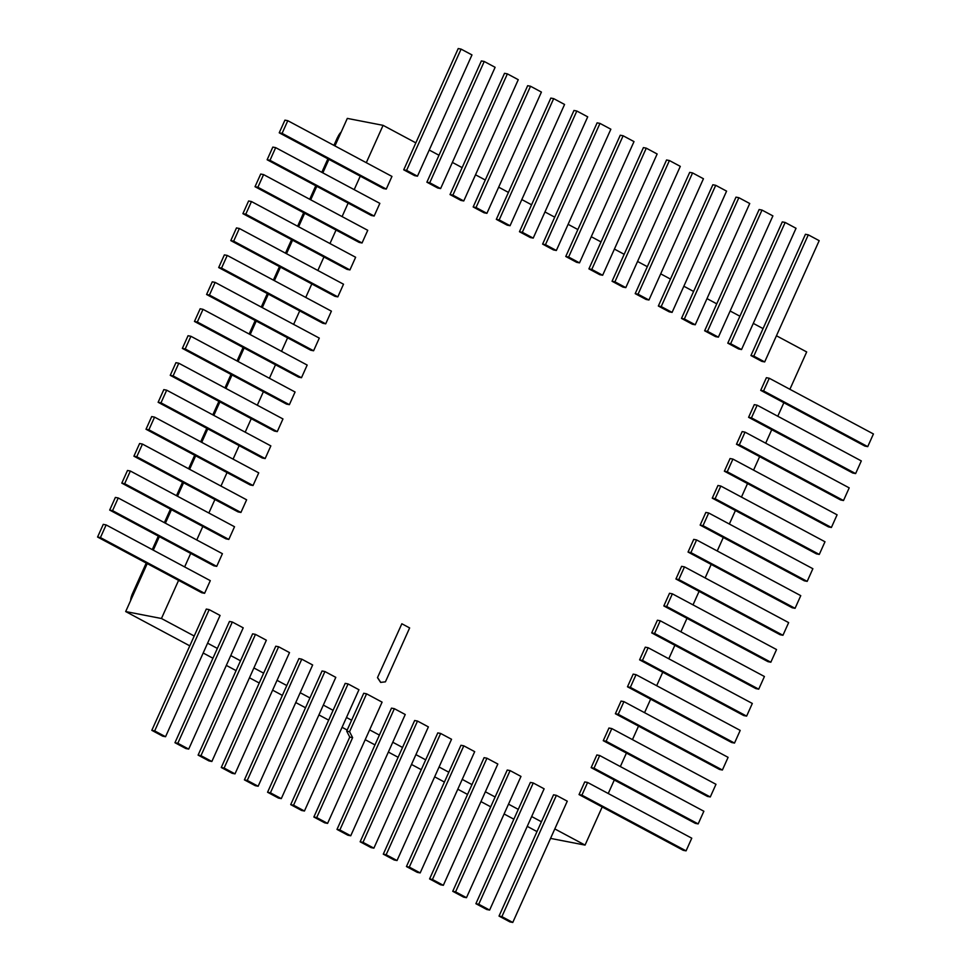 <?xml version="1.0" encoding="UTF-8"?>
<svg xmlns="http://www.w3.org/2000/svg" width="971" height="971" viewBox="0 0 971 971"><rect width="100%" height="100%" fill="white"/><g stroke="black" fill="none" stroke-linecap="round" stroke-linejoin="round"><path stroke-width="1.46" d="M377.476 677.637L380.632 682.395L385.426 681.836L409.641 627.934L401.848 623.77L377.476 677.637L401.848 623.77M366.589 693.828L349.56 731.709L352.631 737.644L316.716 817.57L327.591 823.396L382.089 702.13L366.589 693.828L363.724 693.27L351.611 720.227L346.477 717.472M394.36 708.684L339.862 829.95L350.737 835.776L405.235 714.51L394.36 708.684L391.495 708.126L379.382 735.083L369.623 729.864M417.506 721.065L363.008 842.343L373.884 848.156L428.381 726.891L417.506 721.065L414.641 720.518L402.54 747.464L392.77 742.245M440.652 733.457L386.155 854.723L397.03 860.537L451.539 739.271L440.652 733.457L437.787 732.899L425.686 759.844L415.928 754.625M463.798 745.837L409.301 867.103L420.176 872.917L474.685 751.651L463.798 745.837L460.946 745.279L448.833 772.224L439.074 767.005M486.944 758.217L432.447 879.483L443.334 885.309L497.832 764.031L486.944 758.217L484.092 757.659L471.979 784.604L462.22 779.385M510.103 770.598L455.593 891.864L466.481 897.69L520.978 776.424L510.103 770.598L507.238 770.039L495.125 796.997L485.366 791.766M533.249 782.978L478.739 904.244L489.627 910.07L544.124 788.804L533.249 782.978L530.384 782.42L518.271 809.377L508.513 804.158M556.395 795.358L501.898 916.636L512.773 922.45L567.27 801.184L556.395 795.358L553.531 794.812L541.417 821.757L531.659 816.538M587.601 782.468L581.908 795.14L686.072 850.863L691.765 838.191L587.601 782.468L584.736 781.922L579.044 794.581L602.19 806.962L585.052 845.098L554.805 828.918M599.702 755.523L594.009 768.195L698.173 823.906L703.866 811.246L599.702 755.523L596.849 754.965L591.157 767.636L614.303 780.016L608.234 793.513M611.815 728.578L606.122 741.237L710.287 796.96L715.979 784.301L611.815 728.578L608.951 728.019L603.258 740.691L626.416 753.071L620.348 766.568M623.928 701.632L618.236 714.292L722.4 770.015L728.092 757.344L623.928 701.632L621.064 701.074L615.371 713.734L638.517 726.114L632.461 739.611M636.041 674.675L630.349 687.347L734.513 743.07L740.205 730.398L636.041 674.675L633.177 674.129L627.484 686.788L650.631 699.169L644.562 712.665M648.155 647.73L642.462 660.401L746.626 716.113L752.319 703.453L648.155 647.73L645.29 647.172L639.598 659.843L662.744 672.223L656.675 685.72M660.268 620.785L654.575 633.444L758.727 689.167L764.42 676.508L660.268 620.785L657.403 620.226L651.711 632.898L674.857 645.278L668.788 658.775M672.369 593.839L666.676 606.499L770.84 662.222L776.533 649.55L672.369 593.839L669.517 593.281L663.824 605.94L686.97 618.321L680.902 631.818M684.482 566.882L678.79 579.553L782.954 635.277L788.646 622.605L684.482 566.882L681.618 566.336L675.925 578.995L699.071 591.375L693.015 604.872M696.595 539.937L690.903 552.608L795.067 608.319L800.759 595.66L696.595 539.937L693.731 539.378L688.038 552.05L711.185 564.43L705.128 577.927M708.709 512.991L703.016 525.651L807.18 581.374L812.873 568.715L708.709 512.991L705.844 512.433L700.152 525.105L723.298 537.485L717.229 550.982M720.822 486.046L715.129 498.706L819.293 554.429L824.986 541.757L720.822 486.046L717.957 485.488L712.265 498.147L735.411 510.528L729.342 524.024M732.923 459.089L727.23 471.76L831.394 527.484L837.087 514.812L732.923 459.089L730.071 458.543L724.378 471.202L747.524 483.582L741.456 497.079M745.036 432.144L739.344 444.815L843.508 500.526L849.2 487.867L745.036 432.144L742.172 431.585L736.479 444.257L759.638 456.637L753.569 470.134M757.149 405.198L751.457 417.858L855.621 473.581L861.313 460.922L757.149 405.198L754.285 404.64L748.592 417.312L771.739 429.692L765.682 443.189M769.263 378.253L763.57 390.912L867.734 446.636L873.427 433.964L769.263 378.253L766.398 377.695L760.706 390.354L783.852 402.734L777.783 416.231M776.436 335.76L806.683 351.939L789.896 389.286M750.935 355.556L761.822 361.37L764.687 361.928L819.184 240.662L808.297 234.836L805.445 234.278L750.935 355.556L753.799 356.102L764.687 361.928M753.29 323.379L763.048 328.599M727.789 343.164L738.676 348.99L741.528 349.548L796.038 228.282L785.151 222.456L782.286 221.898L727.789 343.164L730.653 343.722L741.528 349.548M730.143 310.999L739.902 316.218M704.643 330.783L715.53 336.609L718.382 337.155L772.892 215.89L762.004 210.076L759.14 209.518L704.643 330.783L707.507 331.342L718.382 337.155M706.997 298.619L716.756 303.838M681.496 318.403L692.372 324.229L695.236 324.775L749.733 203.509L738.858 197.696L735.994 197.137L681.496 318.403L684.361 318.961L695.236 324.775M683.851 286.239L693.61 291.458M658.35 306.023L669.225 311.837L672.09 312.395L726.587 191.129L715.712 185.315L712.848 184.757L658.35 306.023L661.215 306.581L672.09 312.395M660.705 273.858L670.463 279.078M635.204 293.643L646.079 299.456L648.944 300.015L703.441 178.749L692.566 172.923L689.701 172.377L635.204 293.643L638.068 294.201L648.944 300.015M637.559 261.466L647.317 266.685M612.058 281.262L622.933 287.076L625.797 287.634L680.295 166.369L669.42 160.543L666.555 159.984L612.058 281.262L614.922 281.808L625.797 287.634M614.412 249.086L624.171 254.305M588.912 268.87L599.787 274.696L602.651 275.254L657.149 153.988L646.273 148.162L643.409 147.604L588.912 268.87L591.776 269.428L602.651 275.254M591.254 236.706L601.025 241.925M565.765 256.49L576.64 262.316L579.505 262.874L634.002 141.596L623.127 135.782L620.263 135.224L565.765 256.49L568.618 257.048L579.505 262.874M568.108 224.325L577.866 229.544M542.619 244.109L553.494 249.935L556.359 250.482L610.856 129.216L599.981 123.402L597.116 122.844L542.619 244.109L545.471 244.668L556.359 250.482M544.962 211.945L554.72 217.164M519.461 231.729L530.348 237.543L533.213 238.101L587.71 116.836L576.823 111.022L573.97 110.463L519.461 231.729L522.325 232.287L533.213 238.101M521.815 199.565L531.574 204.784M496.315 219.349L507.202 225.163L510.054 225.721L564.564 104.455L553.676 98.629L550.824 98.083L496.315 219.349L499.179 219.907L510.054 225.721M498.669 187.172L508.428 192.404M473.168 206.969L484.056 212.783L486.908 213.341L541.417 92.075L530.53 86.249L527.666 85.691L473.168 206.969L476.033 207.515L486.908 213.341M475.523 174.792L485.282 180.011M450.022 194.576L460.897 200.402L463.762 200.961L518.259 79.695L507.384 73.869L504.519 73.311L450.022 194.576L452.887 195.135L463.762 200.961M452.377 162.412L462.135 167.631M426.876 182.196L437.751 188.022L440.616 188.58L495.113 67.302L484.238 61.489L481.373 60.93L426.876 182.196L429.74 182.754L440.616 188.58M429.231 150.032L438.989 155.251M403.73 169.816L414.605 175.642L417.469 176.188L471.967 54.922L461.091 49.108L458.227 48.55L403.73 169.816L406.594 170.374L417.469 176.188M366.298 162.691L383.084 125.344L415.843 142.871M360.253 176.152L383.399 188.532L386.264 189.078L391.956 176.419L287.792 120.695L284.928 120.137L279.235 132.809L360.253 176.152L354.197 189.636M348.14 203.097L371.298 215.477L374.151 216.035L379.843 203.364L275.679 147.641L272.827 147.094L267.134 159.754L348.14 203.097L342.083 216.594M336.039 230.042L359.185 242.422L362.049 242.981L367.742 230.309L263.578 174.598L260.714 174.04L255.021 186.699L336.039 230.042L329.97 243.539M323.926 256.987L347.072 269.368L349.936 269.926L355.629 257.266L251.465 201.543L248.6 200.985L242.908 213.656L323.926 256.987L317.857 270.484M311.812 283.945L334.959 296.325L337.823 296.871L343.516 284.212L239.352 228.488L236.487 227.93L230.795 240.602L311.812 283.945L305.744 297.429M299.699 310.89L322.845 323.27L325.71 323.829L331.402 311.157L227.238 255.434L224.374 254.888L218.681 267.547L299.699 310.89L293.63 324.387M287.586 337.835L310.732 350.215L313.597 350.774L319.289 338.102L215.125 282.391L212.273 281.833L206.58 294.492L287.586 337.835L281.529 351.332M275.485 364.78L298.631 377.161L301.483 377.719L307.176 365.06L203.024 309.336L200.16 308.778L194.467 321.45L275.485 364.78L269.416 378.277M263.372 391.738L286.518 404.118L289.382 404.664L295.075 392.005L190.911 336.282L188.046 335.723L182.354 348.395L263.372 391.738L257.303 405.223M251.258 418.683L274.405 431.063L277.269 431.622L282.962 418.95L178.798 363.227L175.933 362.681L170.241 375.34L251.258 418.683L245.19 432.18M239.145 445.628L262.291 458.009L265.156 458.567L270.848 445.895L166.684 390.184L163.82 389.626L158.127 402.285L239.145 445.628L233.076 459.125M227.032 472.574L250.178 484.954L253.043 485.512L258.735 472.853L154.571 417.129L151.707 416.571L146.014 429.243L227.032 472.574L220.975 486.07M214.919 499.531L238.077 511.911L240.929 512.457L246.622 499.798L142.458 444.075L139.606 443.516L133.913 456.188L214.919 499.531L208.862 513.016M202.818 526.476L225.964 538.856L228.828 539.415L234.521 526.743L130.357 471.02L127.492 470.474L121.8 483.133L202.818 526.476L196.749 539.973M190.704 553.421L213.851 565.802L216.715 566.36L222.408 553.688L118.244 497.977L115.379 497.419L109.687 510.078L190.704 553.421L184.636 566.918M178.591 580.367L201.737 592.747L204.602 593.305L210.294 580.646L106.13 524.923L103.266 524.364L97.573 537.036L178.591 580.367L161.453 618.503L194.212 636.017L151.816 730.338L162.703 736.164L165.556 736.722L220.065 615.444L209.178 609.63L206.313 609.072L194.212 636.017M232.324 622.01L177.827 743.276L188.714 749.102L243.211 627.836L232.324 622.01L229.472 621.452L217.358 648.41L207.6 643.178M255.47 634.391L200.973 755.656L211.86 761.482L266.357 640.217L255.47 634.391L252.618 633.845L240.505 660.79L230.746 655.571M278.628 646.771L224.119 768.049L235.006 773.863L289.504 652.597L278.628 646.771L275.764 646.225L263.651 673.17L253.892 667.951M301.775 659.163L247.265 780.429L258.152 786.243L312.65 664.977L301.775 659.163L298.91 658.605L286.797 685.55L277.038 680.331M324.921 671.544L270.424 792.809L281.299 798.623L335.796 677.357L324.921 671.544L322.056 670.985L309.943 697.931L300.185 692.711M348.067 683.924L293.57 805.19L304.445 811.016L358.942 689.738L348.067 683.924L345.203 683.366L333.089 710.311L323.331 705.092M352.631 737.644L349.766 737.086L313.851 817.012L324.727 822.838L327.591 823.396M316.716 817.57L313.851 817.012M130.575 600.673A14.893 12.987 -79 0 1 132.02 594.92L146.318 563.107M152.362 549.659L158.431 536.162M164.475 522.701L170.544 509.205M176.588 495.756L182.645 482.259M188.69 468.811L194.758 455.314M200.803 441.866L206.872 428.369M212.916 414.908L218.985 401.411M225.029 387.963L231.098 374.466M237.142 361.018L243.199 347.521M249.256 334.073L255.312 320.576M261.357 307.115L267.426 293.618M273.47 280.17L279.539 266.673M285.583 253.225L291.652 239.728M297.696 226.279L303.765 212.783M309.81 199.322L315.866 185.825M321.911 172.377L327.98 158.88M334.024 145.432L337.908 136.802A14.893 12.987 -79 0 1 341.185 132.032M550.545 838.398L585.052 845.098M334.946 145.917L347.315 118.401L383.084 125.344M189.794 645.849L125.684 611.56L147.24 563.593M153.284 550.144L159.341 536.647M165.386 523.199L171.454 509.702M177.499 496.242L183.568 482.757M189.612 469.296L195.681 455.8M201.725 442.351L207.794 428.854M213.838 415.406L219.895 401.909M225.952 388.449L232.008 374.964M238.053 361.503L244.122 348.006M250.166 334.558L256.235 321.061M262.279 307.613L268.348 294.116M274.392 280.655L280.461 267.171M286.506 253.71L292.562 240.213M298.607 226.765L304.676 213.268M310.72 199.82L316.789 186.323M322.833 172.862L328.902 159.378M125.684 611.56L161.453 618.503M536.999 831.589L527.241 826.357M513.853 819.196L504.095 813.977M490.707 806.816L480.948 801.597M467.561 794.436L457.802 789.217M444.415 782.056L434.656 776.836M421.268 769.675L411.51 764.456M398.122 757.295L388.364 752.076M374.976 744.903L365.205 739.684M347.193 730.046L342.059 727.303M328.671 720.142L318.913 714.923M305.525 707.762L295.767 702.543M282.379 695.382L272.62 690.163M259.233 683.001L249.474 677.782M236.087 670.621L226.328 665.39M212.94 658.229L203.182 653.01M209.178 609.63L154.68 730.896L151.816 730.338M154.68 730.896L165.556 736.722M217.358 648.41L174.962 742.718L185.849 748.544L188.714 749.102M177.827 743.276L174.962 742.718M240.505 660.79L198.108 755.11L208.996 760.924L211.86 761.482M200.973 755.656L198.108 755.11M263.651 673.17L221.267 767.491L232.142 773.304L235.006 773.863M224.119 768.049L221.267 767.491M286.797 685.55L244.413 779.871L255.288 785.685L258.152 786.243M247.265 780.429L244.413 779.871M309.943 697.931L267.559 792.251L278.434 798.077L281.299 798.623M270.424 792.809L267.559 792.251M333.089 710.311L290.705 804.631L301.58 810.457L304.445 811.016M293.57 805.19L290.705 804.631M351.611 720.227L346.696 731.151L349.766 737.086M379.382 735.083L336.998 829.404L347.873 835.218L350.737 835.776M339.862 829.95L336.998 829.404M402.54 747.464L360.144 841.784L371.019 847.598L373.884 848.156M363.008 842.343L360.144 841.784M425.686 759.844L383.29 854.164L394.177 859.978L397.03 860.537M386.155 854.723L383.29 854.164M448.833 772.224L406.436 866.545L417.324 872.371L420.176 872.917M409.301 867.103L406.436 866.545M471.979 784.604L429.583 878.925L440.47 884.751L443.334 885.309M432.447 879.483L429.583 878.925M495.125 796.997L452.741 891.305L463.616 897.131L466.481 897.69M455.593 891.864L452.741 891.305M518.271 809.377L475.887 903.698L486.762 909.511L489.627 910.07M478.739 904.244L475.887 903.698M541.417 821.757L499.033 916.078L509.909 921.892L512.773 922.45M501.898 916.636L499.033 916.078M287.792 120.695L282.1 133.367L279.235 132.809M282.1 133.367L386.264 189.078M602.19 806.962L683.208 850.305L686.072 850.863M581.908 795.14L579.044 794.581M275.679 147.641L269.987 160.312L267.134 159.754M269.987 160.312L374.151 216.035M263.578 174.598L257.885 187.257L255.021 186.699M257.885 187.257L362.049 242.981M251.465 201.543L245.772 214.203L242.908 213.656M245.772 214.203L349.936 269.926M239.352 228.488L233.659 241.16L230.795 240.602M233.659 241.16L337.823 296.871M227.238 255.434L221.546 268.105L218.681 267.547M221.546 268.105L325.71 323.829M215.125 282.391L209.433 295.05L206.58 294.492M209.433 295.05L313.597 350.774M203.024 309.336L197.331 321.996L194.467 321.45M197.331 321.996L301.483 377.719M190.911 336.282L185.218 348.953L182.354 348.395M185.218 348.953L289.382 404.664M178.798 363.227L173.105 375.898L170.241 375.34M173.105 375.898L277.269 431.622M166.684 390.184L160.992 402.844L158.127 402.285M160.992 402.844L265.156 458.567M154.571 417.129L148.879 429.789L146.014 429.243M148.879 429.789L253.043 485.512M142.458 444.075L136.765 456.746L133.913 456.188M136.765 456.746L240.929 512.457M130.357 471.02L124.664 483.692L121.8 483.133M124.664 483.692L228.828 539.415M118.244 497.977L112.551 510.637L109.687 510.078M112.551 510.637L216.715 566.36M106.13 524.923L100.438 537.582L97.573 537.036M100.438 537.582L204.602 593.305M614.303 780.016L695.321 823.359L698.173 823.906M594.009 768.195L591.157 767.636M626.416 753.071L707.422 796.402L710.287 796.96M606.122 741.237L603.258 740.691M638.517 726.114L719.535 769.457L722.4 770.015M618.236 714.292L615.371 713.734M650.631 699.169L731.649 742.512L734.513 743.07M630.349 687.347L627.484 686.788M662.744 672.223L743.762 715.566L746.626 716.113M642.462 660.401L639.598 659.843M674.857 645.278L755.875 688.609L758.727 689.167M654.575 633.444L651.711 632.898M686.97 618.321L767.976 661.664L770.84 662.222M666.676 606.499L663.824 605.94M699.071 591.375L780.089 634.718L782.954 635.277M678.79 579.553L675.925 578.995M711.185 564.43L792.202 607.773L795.067 608.319M690.903 552.608L688.038 552.05M723.298 537.485L804.316 580.816L807.18 581.374M703.016 525.651L700.152 525.105M735.411 510.528L816.429 553.871L819.293 554.429M715.129 498.706L712.265 498.147M747.524 483.582L828.542 526.925L831.394 527.484M727.23 471.76L724.378 471.202M759.638 456.637L840.643 499.98L843.508 500.526M739.344 444.815L736.479 444.257M771.739 429.692L852.756 473.023L855.621 473.581M751.457 417.858L748.592 417.312M783.852 402.734L864.87 446.077L867.734 446.636M763.57 390.912L760.706 390.354M808.297 234.836L753.799 356.102M785.151 222.456L730.653 343.722M762.004 210.076L707.507 331.342M738.858 197.696L684.361 318.961M715.712 185.315L661.215 306.581M692.566 172.923L638.068 294.201M669.42 160.543L614.922 281.808M646.273 148.162L591.776 269.428M623.127 135.782L568.618 257.048M599.981 123.402L545.471 244.668M576.823 111.022L522.325 232.287M553.676 98.629L499.179 219.907M530.53 86.249L476.033 207.515M507.384 73.869L452.887 195.135M484.238 61.489L429.74 182.754M461.091 49.108L406.594 170.374M377.622 677.661L380.778 682.431M349.56 731.709L346.696 731.151M131.558 596.048A14.893 12.987 -79 0 1 132.347 593.924L146.22 563.059M152.265 549.598L158.334 536.101M164.378 522.653L170.447 509.156M176.491 495.708L182.548 482.211M188.592 468.762L194.661 455.265M200.706 441.805L206.774 428.308M212.819 414.86L218.888 401.363M224.932 387.915L231.001 374.418M237.045 360.969L243.102 347.472M249.159 334.012L255.215 320.515M261.26 307.067L267.328 293.57M273.373 280.121L279.442 266.624M285.486 253.176L291.555 239.679M297.599 226.219L303.668 212.722M309.713 199.273L315.769 185.777M321.814 172.328L327.882 158.831M333.927 145.383L337.022 138.489A14.893 12.987 -79 0 1 337.908 136.802L338.952 137.008M132.02 594.92L133.063 595.126"/></g></svg>

